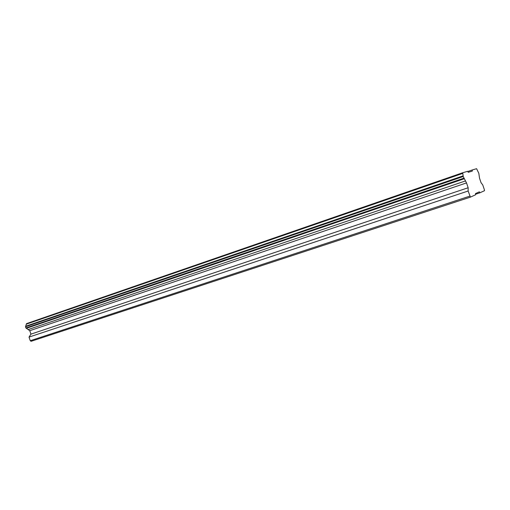 <?xml version="1.0" encoding="UTF-8"?>
<svg xmlns="http://www.w3.org/2000/svg" width="510" height="510" viewBox="0 0 510 510"><rect width="100%" height="100%" fill="white"/><g stroke="black" fill="none" stroke-linecap="round" stroke-linejoin="round"><path stroke-width="0.76" d="M470.443 197.121L475.62 194.756L475.46 193.596L479.368 191.843L479.904 192.799L484.5 190.702L484.341 189.612L482.766 184.971L481.045 182.682L479.534 178.232L478.82 173.304L476.595 168.702L472.183 169.989L472.336 171.086L468.25 172.303L467.676 171.296L462.736 172.737L463.22 176.511L466.516 182.911L468.154 187.744L468.129 191.014L470.443 197.121L31.104 341.298L30.262 340.718L469.857 196.114M30.262 340.718L29.025 337.097L30.944 334.133L29.765 330.69L25.908 327.987L25.5 326.789L26.488 323.646L462.736 172.737M472.183 169.989L467.797 171.507M475.543 194.233L479.904 192.799M29.025 337.097L468.129 191.014M30.944 334.133L468.154 187.744M29.765 330.69L466.516 182.911M462.819 173.368L26.322 324.169M28.165 329.568L465.388 180.961M463.137 175.861L25.672 326.247M26.386 328.319L464.125 178.78M463.22 176.511L25.5 326.789M25.908 327.987L463.788 178.2"/></g></svg>
